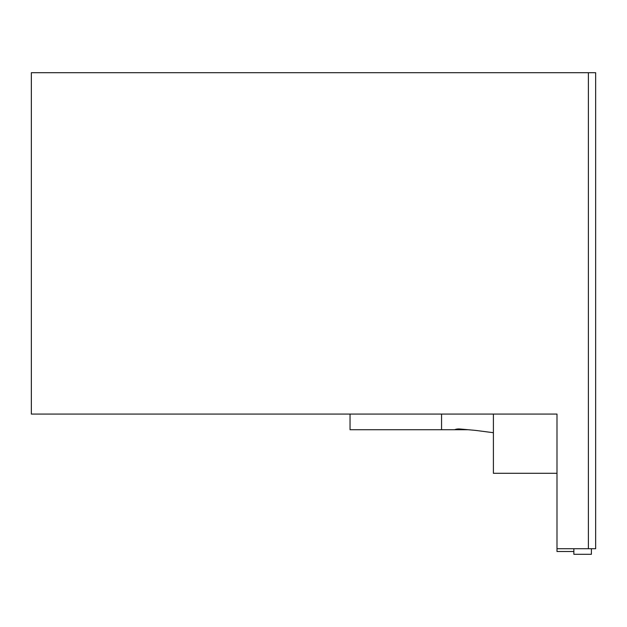 <?xml version="1.0" encoding="UTF-8"?>
<svg xmlns="http://www.w3.org/2000/svg" width="627" height="627" viewBox="0 0 627 627"><rect width="100%" height="100%" fill="white"/><g stroke="black" fill="none" stroke-linecap="round" stroke-linejoin="round"><path stroke-width="0.94" d="M573.862 551.509L556.988 551.509L556.988 548.719L595.65 548.719L595.65 72.693L31.35 72.693L31.35 414.071L556.988 414.071L556.988 548.719M350.038 414.071L350.038 429.714L441.557 429.714L441.557 414.071M441.557 429.714L454.661 429.714A11.176 11.176 0 0 1 459.756 428.978L472.985 430.153A111.739 111.739 0 0 1 477.437 430.639L493.402 432.708M454.661 429.714L468.04 429.714M556.988 473.291L493.402 473.291L493.402 414.071M591.402 548.719L591.402 554.307L573.862 554.307L573.862 548.719M588.385 72.693L588.385 548.719"/></g></svg>
